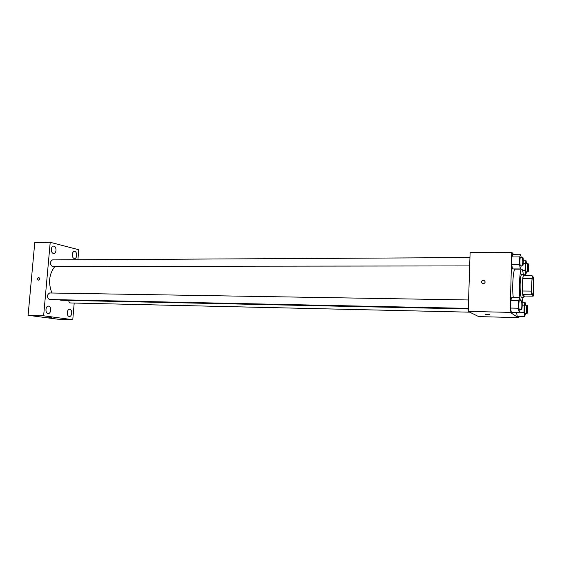 <?xml version="1.0" encoding="UTF-8"?>
<svg xmlns="http://www.w3.org/2000/svg" width="562" height="562" viewBox="0 0 562 562"><rect width="100%" height="100%" fill="white"/><g stroke="black" fill="none" stroke-linecap="round" stroke-linejoin="round"><path stroke-width="0.84" d="M532.467 294.439C531.266 293.743 531.526 277.129 532.734 277.6C534.019 277.235 533.858 294.881 532.579 294.488L532.467 294.439M533.619 293.28L533.598 277.438L532.165 275.809L531.406 291.095L531.715 294.797L533.162 296.167L533.619 293.28M531.694 278.675L522.779 278.626L522.47 290.997L531.406 291.095M531.715 294.797L522.815 294.671L524.374 296.048L533.162 296.167M522.815 294.671L522.47 290.997M522.779 278.626L523.278 275.773L532.165 275.809M524.599 275.78L523.917 274.411C523.103 274.895 522.576 278.274 522.351 284.541C522.288 292.289 522.737 296.617 523.707 297.523L524.444 296.048M523.707 297.523L521.346 297.424C520.454 295.963 520.047 291.664 520.131 284.527C520.356 278.267 520.89 274.888 521.719 274.404L523.917 274.411M520.447 300.832C518.494 293.757 519.562 268.193 521.74 269.149C522.372 269.247 522.885 271.003 523.292 274.404M523.082 297.516L522.07 302.061M513.275 297.6C511.912 287.835 513.246 268.397 515.178 269.149L521.74 269.149M521.15 257.284L520.665 254.235L512.86 254.291L511.877 256.96L511.68 264.337L512.481 268.938L520.3 268.938L521.227 265.868M513.499 254.284L511.75 252.296L510.163 312.367L518.213 317.607L518.248 316.273M520.11 300.825L519.576 297.698L511.729 297.579L510.725 300.6L510.528 308.06L511.343 312.395L519.204 312.577L520.138 309.465M517.202 316.251L516.534 312.514L517.202 316.251L524.718 316.434L525.561 313.463M511.75 252.296L470.106 252.633L468.223 311.411L510.163 312.367M483.208 283.859L482.786 283.81C480.721 282.061 481.044 280.86 483.749 280.206C485.737 281.681 485.554 282.897 483.208 283.859C485.554 282.897 485.737 281.681 483.749 280.206L483.749 280.206C481.044 280.86 480.721 282.061 482.786 283.81M468.223 311.411L478.712 316.61L518.213 317.607M489.249 314.495L485.477 314.355M468.301 308.959L61.209 300.248L58.56 299.729M51.929 293.02C48.03 282.883 49.02 274.017 54.907 266.43M68.662 300.41C68.901 301.977 69.533 302.834 70.559 302.967L469.762 312.177M469.677 265.931L52.21 266.395C49.73 263.957 49.814 261.794 52.449 259.897L469.944 257.572M468.315 308.369L49.259 299.518C46.73 297.101 46.85 294.924 49.618 292.978L468.589 299.968M77.9 259.756L78.764 249.732L50.215 242.306L43.632 315.809L72.772 319.694L74.198 303.051M53.362 253.413L53.762 253.455C56.86 253.595 56.678 245.896 53.587 246.114C50.742 245.959 50.531 252.921 53.362 253.413M48.016 313.498L48.184 313.512C51.325 313.779 51.62 306.016 48.473 306.107C45.452 305.84 44.995 313.273 48.016 313.498M69.224 316.427L69.379 316.441C72.294 316.701 72.589 309.226 69.66 309.311C66.85 309.044 66.407 316.23 69.224 316.427M74.212 258.471L74.563 258.513C77.444 258.661 77.317 251.235 74.444 251.432C71.788 251.27 71.571 258.021 74.212 258.471M43.632 315.809L28.1 315.31L34.767 242.573L50.215 242.306M28.1 315.31L57.71 319.181L72.772 319.694M51.69 317.628L48.824 317.404M37.38 278.801L38.75 277.396C40.014 278.534 39.853 279.476 38.272 280.227L37.38 278.801L38.757 277.396C40.014 278.534 39.853 279.476 38.272 280.227L37.38 278.801M525.547 305.229L525.063 302.244L524.198 305.166L524.023 312.31L524.718 316.434M526.987 313.498L524.789 313.427C524.149 313.189 524.304 304.983 524.936 305.215L527.093 305.257C527.753 305.082 527.648 313.701 526.987 313.498L526.945 313.477C526.32 313.238 526.468 305.026 527.093 305.257M522.084 302.194L525.063 302.244M522.203 305.131L524.198 305.166M519.309 312.205L524.023 312.31M526.517 263.69L526.074 260.775L525.224 263.374L525.048 270.441L525.73 274.804L526.58 271.875M528.02 271.882L525.8 271.832C525.189 271.383 525.308 263.473 525.927 263.69L528.069 263.683C528.723 263.494 528.666 272.071 528.02 271.882L527.95 271.839C527.346 271.383 527.465 263.466 528.069 263.683M523.278 260.782L526.074 260.775M523.215 263.381L525.224 263.374M522.576 270.434L525.048 270.441M524.297 274.804L525.73 274.804M519.576 297.698L518.628 300.733L518.438 308.222L519.204 312.577M521.585 309.493L519.281 309.423C518.578 309.149 518.74 300.572 519.436 300.81L521.691 300.853C522.421 300.663 522.309 309.704 521.585 309.493L521.536 309.472C520.848 309.198 521.002 300.607 521.691 300.853M511.729 297.579L510.725 300.6L518.628 300.733M510.725 300.6L510.528 308.06L518.438 308.222M510.528 308.06L511.343 312.395M520.665 254.235L519.738 256.918L519.548 264.323L520.3 268.938M522.702 265.868L520.377 265.826C519.702 265.313 519.829 257.059 520.503 257.284L522.744 257.277C523.461 257.073 523.412 266.065 522.702 265.868L522.618 265.826C521.957 265.313 522.084 257.045 522.744 257.277M512.86 254.291L511.877 256.96L519.738 256.918M511.877 256.96L511.68 264.337L519.548 264.323M511.68 264.337L512.481 268.938"/></g></svg>
